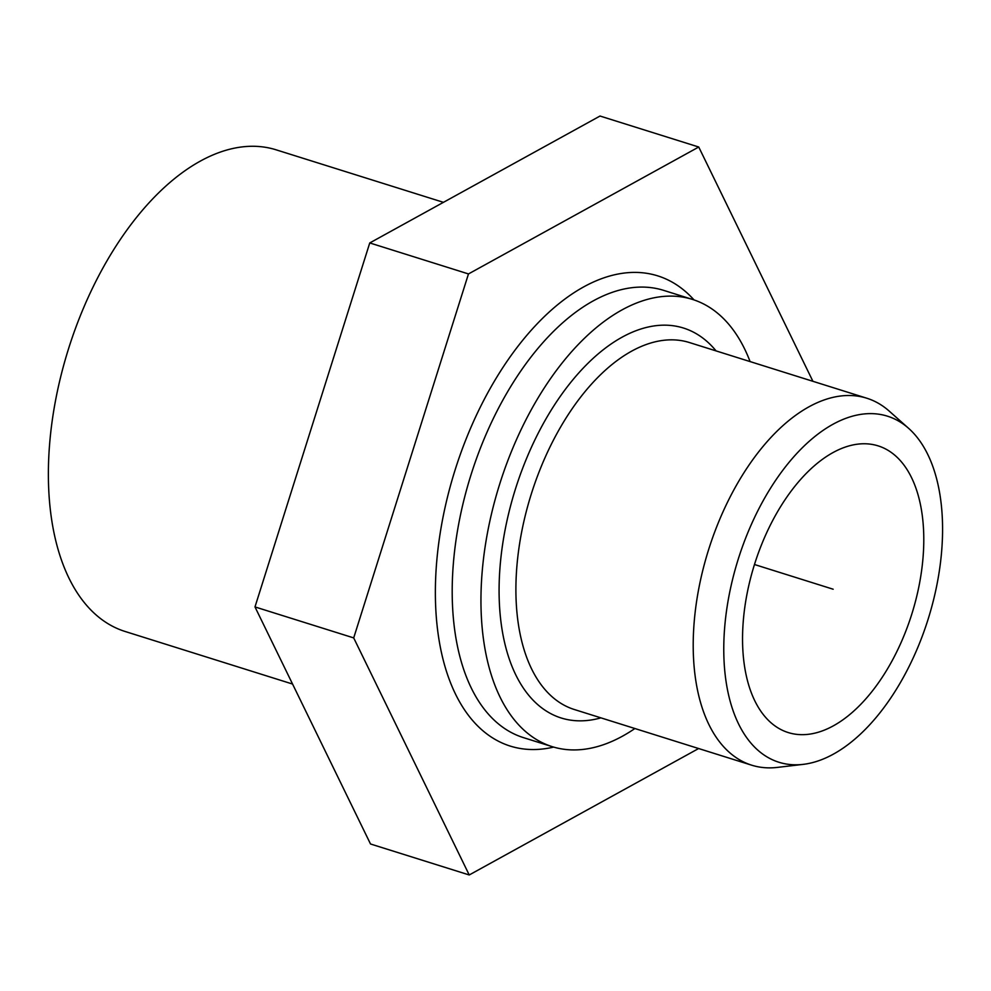 <?xml version="1.0" encoding="UTF-8"?>
<svg xmlns="http://www.w3.org/2000/svg" width="991" height="991" viewBox="0 0 991 991"><rect width="100%" height="100%" fill="white"/><g stroke="black" fill="none" stroke-linecap="round" stroke-linejoin="round"><path stroke-width="1.49" d="M878.348 445.938A150.236 82.476 -72.6 0 1 911.807 614.086A150.236 82.476 -72.6 0 1 788.179 732.547A150.236 82.476 -72.6 0 1 754.473 564.511A150.236 82.476 -72.6 0 1 878.162 445.888A150.236 82.476 -72.6 0 1 878.348 445.938M634.897 728.521A234.359 128.669 -72.6 0 1 552.123 746.632A234.359 128.669 -72.6 0 1 499.724 483.98A234.359 128.669 -72.6 0 1 692.511 299.431A234.359 128.669 -72.6 0 1 692.796 299.517A234.359 128.669 -72.6 0 1 750.088 361.591M803.144 764.371L777.365 767.406A192.291 105.579 -72.6 0 1 751.612 765.163A192.291 105.579 -72.6 0 1 708.478 550.079A192.291 105.579 -72.6 0 1 866.803 398.221A192.291 105.579 -72.6 0 1 867.038 398.295A192.291 105.579 -72.6 0 1 889.212 411.104L908.623 428.335A181.365 99.571 -72.6 0 1 928.171 619.041A181.365 99.571 -72.6 0 1 803.144 764.371A181.365 99.571 -72.6 0 1 732.374 580.243A181.365 99.571 -72.6 0 1 887.701 416.257A181.365 99.571 -72.6 0 1 908.623 428.335M292.568 684.05L125.027 631.453A252.395 138.567 -72.6 0 1 68.416 349.154A252.395 138.567 -72.6 0 1 276.216 149.852A252.395 138.567 -72.6 0 1 276.514 149.938M698.63 748.527L469.226 874.966L353.7 637.907L468.47 273.937L698.742 147.015L812.917 381.312M468.47 273.937L369.754 242.944L254.984 606.926L370.51 843.985L469.226 874.966M353.7 637.907L254.984 606.926M698.742 147.015L600.026 116.034L369.754 242.944M833.171 589.224L754.473 564.511M552.123 746.632L523.372 737.601A234.359 128.669 -72.6 0 1 523.099 737.515A234.359 128.669 -72.6 0 1 470.973 474.949A234.359 128.669 -72.6 0 1 663.759 290.4L692.511 299.431M600.893 717.856A204.319 112.169 -72.6 0 1 560.881 717.893A204.319 112.169 -72.6 0 1 527.472 456.281A204.319 112.169 -72.6 0 1 716.084 350.913M751.612 765.163L574.309 709.506A192.291 105.579 -72.6 0 1 574.074 709.432A192.291 105.579 -72.6 0 1 531.238 494.212A192.291 105.579 -72.6 0 1 689.501 342.564A192.291 105.579 -72.6 0 1 689.724 342.638M694.022 299.914A246.375 135.272 107.4 0 0 468.148 433.984A246.375 135.272 107.4 0 0 509.894 745.975A246.375 135.272 107.4 0 0 553.647 747.09M866.803 398.221L689.501 342.564M443.435 202.337L276.216 149.852"/></g></svg>
